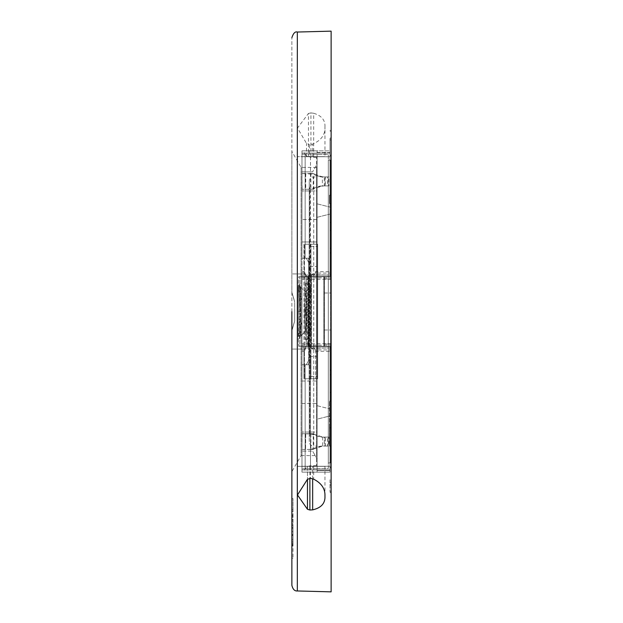 <?xml version="1.0" encoding="UTF-8"?>
<svg xmlns="http://www.w3.org/2000/svg" width="623" height="623" viewBox="0 0 623 623"><rect width="100%" height="100%" fill="white"/><g stroke="black" fill="none" stroke-linecap="round" stroke-linejoin="round"><path stroke-width="0.47" stroke-dasharray="3.12 2.34" d="M291.876 311.648L291.876 37.637L291.876 471.58L291.876 330.727L294.679 321.063L294.679 301.937L291.876 292.273L293.075 296.758L291.876 292.273L291.876 151.42L291.876 292.273L294.679 301.937L293.48 297.451L294.679 301.937L294.679 321.063L291.876 330.727L293.075 326.242L291.876 330.727L291.876 349.067L291.876 311.5M298.246 311.5C298.3 327.877 298.619 336.942 299.188 338.686C299.764 337.066 300.076 328.064 300.146 311.679L300.146 311.5C300.084 295.123 299.772 286.058 299.196 284.314C298.627 285.934 298.308 294.936 298.246 311.321L300.146 311.321C300.177 303.346 299.889 284.61 299.188 284.314C298.487 284.742 298.207 303.533 298.246 311.5M316.546 157.308L310.488 157.308L310.379 266.442L316.546 266.449L316.546 157.308L316.546 356.551L316.546 266.449L310.488 266.449L310.488 157.308A6.168 6.168 0 0 1 305.153 154.224L305.153 258.234L308.697 258.234L308.697 262.524L306.259 258.234L308.697 262.524L308.697 271.34L310.379 266.442L310.379 356.558L316.546 356.551L316.546 465.693L316.546 356.551L310.379 356.558L308.697 351.66L310.379 356.558L310.379 266.442L308.697 271.34L308.697 258.234L301.968 258.234L301.968 364.767L308.697 364.767L308.697 271.34L308.697 360.476L306.259 364.767L308.697 360.476L308.697 364.767L308.697 258.234L308.697 364.767L301.968 364.767L301.968 472.141L317.107 472.141L317.107 419.154L330.003 415.915L330.003 472.141L301.968 472.141L301.968 469.898L301.968 472.141L330.003 472.141L301.968 472.141L301.968 466.253L301.968 472.141L330.003 472.141L330.003 466.253L301.968 466.253L301.968 469.898L330.003 469.898L330.003 472.141L330.003 408.937L317.107 405.698L317.107 432.05L301.968 432.05L317.107 432.05L317.107 381.027L317.107 405.698L330.003 408.937L330.003 415.915L317.107 419.154L317.107 381.027L317.107 472.141L301.968 472.141L301.968 403.455L301.968 451.114L312.621 451.114L301.968 451.114L301.968 472.141L301.968 364.767L308.697 364.767L301.968 364.767L301.968 258.234L308.697 258.234L301.968 258.234L301.968 150.859L317.107 150.859L317.107 203.846L330.003 207.085L330.003 150.859L301.968 150.859L301.968 258.234L305.153 258.234L305.153 154.224L303.206 150.859L301.968 150.859L303.199 150.859M316.546 455.6L316.546 167.4L316.546 455.6L301.104 455.6L301.104 167.4L301.104 455.6L291.876 471.58M316.546 167.4L301.104 167.4L291.876 151.42M292.997 544.642L292.997 524.628L292.997 544.642M291.876 544.642L291.876 524.628L291.876 544.642M324.957 466.347L297.483 466.347L324.957 466.347L324.957 496.048M324.957 126.999C325.354 120.231 321.593 115.644 313.673 113.261L313.673 156.653L324.957 156.653L309.429 156.653L309.429 144.606L312.668 144.084C321.219 140.401 325.315 134.708 324.957 126.999L324.957 156.653M304.67 311.5A19.625 0.685 -90 0 1 305.332 291.891A19.625 0.685 -90 0 1 305.379 291.891A19.625 0.685 -90 0 1 306.041 311.5A19.625 0.685 -90 0 0 305.379 291.891A19.625 0.685 -90 0 0 305.332 291.891A19.625 0.685 -90 0 0 304.67 311.5A19.625 0.685 -90 0 0 305.332 331.109A19.625 0.685 -90 0 1 304.67 311.5M331.125 31.15L331.125 591.85M324.396 311.5L324.396 292.997L324.396 311.5M310.963 311.5A24.383 0.849 -90 0 1 310.145 335.867A24.383 0.849 -90 0 1 310.083 335.867A24.383 0.849 -90 0 1 309.257 311.5A24.383 0.849 -90 0 1 310.083 287.133A24.383 0.849 -90 0 1 310.145 287.133A24.383 0.849 -90 0 1 310.963 311.5A24.383 0.849 -90 0 0 310.145 287.133A24.383 0.849 -90 0 0 310.083 287.133A24.383 0.849 -90 0 0 309.257 311.5A24.383 0.849 -90 0 0 310.083 335.867A24.383 0.849 -90 0 0 310.145 335.867A24.383 0.849 -90 0 0 310.963 311.5M304.92 311.5L304.92 276.737L306.36 276.737L304.92 276.737L304.927 308.907A28.58 0.997 -90 0 1 305.955 282.935A28.58 0.997 -90 0 1 306.913 311.5A28.58 0.997 -90 0 1 305.955 340.065A28.58 0.997 -90 0 1 304.927 314.093L304.92 346.263L307.567 346.263L304.927 346.263L304.927 314.093A28.58 0.997 90 0 0 305.955 340.065A28.58 0.997 90 0 0 306.913 311.5A28.58 0.997 90 0 0 305.955 282.935A28.58 0.997 90 0 0 304.927 308.907L304.92 311.5M330.003 230.199L331.125 231.32L331.125 137.403L330.003 138.524L330.003 252.626L331.125 253.748L330.003 252.626L330.003 276.456L331.125 276.456L331.125 347.946L301.968 347.946L331.125 347.946L331.125 275.055L301.968 275.055L301.968 273.933L301.968 276.737L301.968 273.933L301.968 276.737L298.697 276.737L301.968 276.737L301.968 311.5L301.968 300.995L298.199 286.962L298.697 276.737L301.968 276.737L298.697 276.737L298.191 287.328L301.968 300.995L301.968 275.055L331.125 275.055L331.125 276.456L301.968 276.456L331.125 276.456L301.968 276.456L301.968 346.544L331.125 346.544L301.968 346.544L301.968 347.946L301.968 275.055L331.125 275.055L331.125 276.456L331.125 231.32L330.003 230.199M330.003 143.29L330.003 155.345L330.003 143.29M331.125 143.29L331.125 155.345L331.125 143.29M315.004 174.3L320.44 176.2A22.428 16.891 -90 0 0 324.723 176.932L328.882 176.932L328.882 185.903L322.364 185.903L322.364 176.932A22.428 16.891 90 0 1 318.073 176.2L312.637 174.3M330.003 484.476L331.125 485.597L331.125 492.606L331.125 466.814L331.125 467.616L330.003 468.099L330.003 370.374L331.125 369.252L331.125 391.68L330.003 392.802L331.125 391.68L331.125 485.597L330.003 484.476M330.003 479.71L330.003 491.765L330.003 479.71M327.418 437.097L328.882 437.097L328.882 446.068L327.418 446.068L327.418 437.097L324.295 437.097L324.295 446.068L325.292 446.068L322.364 446.068L328.882 446.068M330.003 210.574L330.003 214.063L330.003 210.574M305.722 275.055L304.429 271.69L304.429 244.216L304.429 273.092L301.968 273.092L301.968 171.886L312.621 171.886L301.968 171.886L301.968 154.224L301.968 275.055L306.36 275.055L306.36 346.263L303.954 346.263L303.954 378.784L303.954 346.263L311.555 346.863L311.555 274.735L315.659 271.69L330.003 271.69L330.003 214.063L317.107 217.302L317.107 190.95L301.968 190.95L317.107 190.95L317.107 241.973L317.107 217.302L330.003 214.063L330.003 273.092L315.659 273.092L311.555 276.137L311.555 348.265L315.659 351.31L330.003 351.31L330.003 347.946L330.003 468.099M304.429 273.092L305.722 276.456L306.36 276.456L306.36 347.946L305.722 347.946L304.429 351.31L304.429 378.784L303.954 378.784L310.939 378.784L310.939 244.216L310.939 246.459L310.939 244.216L303.954 244.216L303.954 276.737L301.968 276.737L331.125 276.737L331.125 346.263L331.125 276.737L331.125 346.263L301.968 346.263L301.968 311.5L301.968 346.263L303.954 346.263L298.697 346.263L299.694 346.263L300.504 311.5L299.694 276.737L300.504 311.5L299.694 346.263L298.697 346.263L298.191 335.672L298.199 286.962L298.199 336.038L301.968 322.005L298.199 336.038L298.199 286.962M324.295 185.903L327.418 185.903L327.418 176.932L324.295 176.932L324.295 185.903L325.292 185.903L322.683 185.903M324.295 176.932L325.292 176.932L325.292 185.903M322.364 437.097L324.723 437.097A22.428 16.891 -90 0 1 320.432 436.365L315.004 434.465A22.428 16.891 90 0 0 313.229 433.982L313.229 449.432L305.558 449.432L305.729 433.733L301.968 433.733L310.861 433.982A22.428 16.891 -90 0 1 312.645 434.465L318.073 436.365A22.428 16.891 90 0 0 322.364 437.097L325.292 437.097L325.292 446.068M302.116 433.733L301.968 449.432L313.229 449.432M310.861 433.982L310.861 449.183L308.494 449.432M308.494 189.267L301.968 189.267L313.229 189.267L308.494 189.267L318.073 186.635A22.428 16.891 90 0 1 322.364 185.903M302.116 173.568L313.229 173.568L315.004 174.308L301.968 173.568L302.116 189.267M291.876 498.571L292.997 498.571L291.876 498.571L291.876 509.785L291.876 498.571M292.997 517.495L291.876 517.495L291.876 530.438L292.997 530.438L291.876 530.438L291.876 535.032L292.997 535.032L291.876 535.032L291.876 509.785L292.997 509.785L292.997 498.571L292.997 545.398L292.997 509.785L291.876 509.785L291.876 535.43L291.876 509.785L292.997 509.785L291.876 509.785L291.876 545.398L291.876 540.795L292.997 540.795L291.876 540.795L291.876 527.642L292.997 527.642M291.876 546.091L291.876 558.208L291.876 546.091L292.997 546.091L292.997 535.43L292.997 558.208L292.997 546.091L291.876 546.091M292.997 545.398L291.876 545.398L291.876 515.813L291.876 545.398L292.997 545.398M291.876 517.495L291.876 514.388L292.997 514.388L291.876 514.388L291.876 515.517L292.997 515.517M292.997 519.714L291.876 519.714L291.876 515.517M291.876 527.642L291.876 524.698L292.997 524.698L291.876 524.698L291.876 520.104L292.997 520.104L291.876 519.714M291.876 514.38L292.997 514.38L291.876 514.38L291.876 515.813L291.876 514.38L292.997 514.38M310.472 466.347L310.472 478.339M309.429 156.653L297.483 156.653L308.455 156.653L308.455 113.464L297.483 128.042L306.485 143.352L309.429 144.606M306.041 311.5A19.625 0.685 -90 0 1 305.379 331.109A19.625 0.685 -90 0 1 305.332 331.109A19.625 0.685 -90 0 0 305.379 331.109A19.625 0.685 -90 0 0 306.041 311.5M309.88 466.347L309.88 478.526M313.673 156.653L308.455 156.653M313.673 113.261L310.924 112.911L310.924 156.653M310.924 112.911L308.455 113.464M324.396 344.021L324.396 276.737L324.396 346.263L324.396 276.737L324.396 346.263L323.859 346.263L324.396 346.263L324.396 344.021L331.125 344.021L324.396 344.021M317.668 244.216L317.668 378.784L317.668 244.216L317.668 378.784L310.939 378.784L310.939 246.459L310.939 378.784L317.668 378.784L317.668 244.216L310.939 244.216L317.668 244.216M329.442 195.155L329.442 203.565L329.442 195.155L331.125 195.155L331.125 203.565L331.125 195.155L329.442 195.155M329.442 427.845L329.442 401.212L329.442 446.068L329.442 427.845L331.125 427.845L331.125 401.212L331.125 446.068L331.125 427.845L329.442 427.845M329.442 401.212L331.125 401.212L329.442 401.212M329.442 419.435L331.125 419.435L329.442 419.435M329.442 446.068L331.125 446.068L329.442 446.068M331.125 203.565L329.442 203.565L331.125 203.565M310.939 244.216L310.939 378.784L309.14 378.784L309.14 244.216L310.939 244.216M330.003 138.524L331.125 137.403L331.125 130.394L331.125 156.186L331.125 155.384L330.003 154.901L330.003 156.186L330.003 138.524M328.882 176.932L327.418 176.932M327.418 185.903L328.882 185.903M330.003 370.374L331.125 369.252L331.125 346.544L301.968 346.544L301.968 347.946L331.125 347.946L331.125 346.544L330.003 346.544L330.003 370.374M327.418 446.068L324.295 446.068M328.882 437.097L324.723 437.097M331.125 346.263L324.396 346.263L331.125 346.263L331.125 276.737L323.859 276.737L331.125 276.737L324.092 276.737L324.092 346.263L331.125 346.263M323.859 276.737L307.567 276.737L308.151 276.737L308.151 346.263L323.859 346.263L323.859 276.737L308.151 276.737L308.151 346.263L307.567 346.263L323.859 346.263L323.859 276.737M307.567 276.737L304.927 276.737L307.567 276.737L307.567 346.263L307.567 276.737M305.722 347.946L301.968 347.946L301.968 403.455L301.968 346.544L305.722 346.544L304.429 349.908L304.429 378.784L315.659 378.784L303.954 378.784L309.14 378.784L309.14 244.216L303.954 244.216L315.659 244.216L303.954 244.216L303.954 346.263L303.954 276.737L306.36 276.737L301.968 276.737L301.968 346.263L301.968 276.737L324.092 276.737L324.092 346.263L308.385 346.263L308.385 276.737L308.385 346.263L301.968 346.263L301.968 349.067L301.968 346.263L298.697 346.263L298.199 336.038M294.679 311.5L294.679 321.063L293.075 326.242L294.679 321.063L294.679 311.5M311.555 348.265L331.125 347.946L331.125 467.616M330.003 271.69L330.003 154.901M311.555 274.735L331.125 275.055L331.125 155.384M305.457 307.412L305.457 315.588L305.457 307.412M306.36 276.456L311.555 276.137M310.713 347.946L306.36 347.946M310.713 276.456L330.003 276.456L330.003 273.092M330.003 351.31L330.003 408.937L330.003 349.908L315.659 349.908L315.659 378.784L315.659 351.31M315.659 273.092L315.659 271.69M299.694 346.263L301.968 346.263L299.694 346.263M317.107 154.224L317.107 219.545L301.968 219.545L317.107 219.545L317.107 241.973L301.968 241.973L317.107 241.973L301.968 241.973L317.107 241.973L317.107 203.846L330.003 207.085L330.003 152.542L317.107 152.542L317.107 150.859L301.968 150.859L330.003 150.859L301.968 150.859L301.968 156.747L330.003 156.747L301.968 156.747L330.003 156.747L330.003 150.859L330.003 156.747L301.968 156.747L301.968 150.859L330.003 150.859L330.003 153.102L330.003 150.859L330.003 152.542L317.107 152.542L317.107 164.114L312.621 171.886L317.107 164.114L317.107 150.859L317.107 154.224L301.968 154.224L301.968 150.859L301.968 154.224L317.107 154.224M306.36 275.055L310.713 275.055M315.659 349.908L311.555 346.863M330.003 349.908L330.003 346.544L310.713 346.544M305.722 346.544L306.36 346.544M301.968 403.455L317.107 403.455L301.968 403.455M317.107 458.886L312.621 451.114L317.107 458.886L317.107 468.776L301.968 468.776L317.107 468.776L317.107 472.141L317.107 470.458L330.003 470.458L317.107 470.458L317.107 458.886M330.003 469.898L330.003 466.253L301.968 466.253L330.003 466.253L330.003 469.898L301.968 469.898L330.003 469.898L301.968 469.898L301.968 466.253L330.003 466.253L330.003 469.898M301.968 349.908L304.429 349.908M301.968 381.027L317.107 381.027L301.968 381.027M301.968 273.092L301.968 276.456L305.722 276.456M330.003 156.747L330.003 153.102L301.968 153.102L330.003 153.102L301.968 153.102L330.003 153.102L330.003 156.747M301.968 271.69L304.429 271.69M301.968 351.31L304.429 351.31M313.229 173.568L308.494 173.568M324.723 185.903A22.428 16.891 -90 0 0 320.44 186.635L313.229 189.018L313.229 173.817L310.713 173.568M324.723 176.932L322.364 176.932M325.292 176.932L322.683 176.932M313.229 189.267L310.713 189.267M305.729 173.568L305.729 189.267M322.364 446.068A22.428 16.891 90 0 0 318.073 446.8L312.645 448.7L315.004 448.7L320.432 446.8A22.428 16.891 -90 0 1 324.723 446.068M325.292 437.097L324.295 437.097M310.713 449.432A22.428 16.891 -90 0 0 313.229 449.183A22.428 16.891 90 0 0 315.004 448.7M310.713 433.733A22.428 16.891 -90 0 1 313.229 433.982L308.494 433.733M305.729 433.733L313.229 433.733M305.729 449.432L302.116 449.432M310.861 449.183A22.428 16.891 90 0 0 312.645 448.7M309.257 185.903L309.257 437.097L309.257 185.903A4.486 4.486 0 0 0 309.818 188.076L309.818 434.924L309.818 188.076M309.257 437.097A4.486 4.486 0 0 1 309.818 434.924M309.257 181.418A4.486 4.486 0 0 1 313.743 176.932L317.107 176.932L317.107 446.068L313.743 446.068L313.743 176.932L313.743 446.068A4.486 4.486 0 0 1 309.257 441.582L309.257 181.418L309.257 441.582M317.107 207.771L317.107 224.591L317.107 207.771M317.107 468.496L317.107 154.504L317.107 468.496L328.321 468.496L328.321 154.504L317.107 154.504L328.321 154.504L328.321 468.496L317.107 468.496M317.107 194.859L317.107 193.605L317.107 194.859M317.107 428.04L317.107 422.783L317.107 428.04M317.107 446.068L317.107 176.932M317.107 452.796L317.107 434.854L317.107 452.796M317.107 188.146L317.107 170.204L317.107 188.146M317.107 426.919L317.107 422.783L317.107 426.919M330.564 160.111L330.564 462.889L330.564 331.685L330.564 462.889L331.125 462.889L331.125 331.685L330.564 331.685L330.564 291.315L330.564 331.685L331.125 331.685L330.564 331.685L331.125 331.685L331.125 462.889L328.321 462.889L330.564 462.889L330.564 160.111L330.564 291.315L330.564 160.111L328.321 160.111L330.564 160.111M331.125 291.315L330.564 291.315L331.125 291.315L331.125 160.111L331.125 331.685L331.125 291.315L330.564 291.315L331.125 291.315M328.321 160.111L328.321 462.889L328.321 160.111M297.335 32.038L297.335 590.962M299.313 311.5A24.803 0.864 90 0 0 300.208 336.288A24.803 0.864 90 0 0 301.041 311.664A24.803 0.864 90 0 0 301.041 311.5A24.803 0.864 90 0 0 300.208 286.705A24.803 0.864 90 0 1 301.041 311.336A24.803 0.864 90 0 1 301.041 311.5A24.803 0.864 90 0 1 300.208 336.288A24.803 0.864 90 0 1 299.313 311.664A24.803 0.864 90 0 1 299.313 311.5A24.803 0.864 90 0 1 300.208 286.712A24.803 0.864 90 0 0 299.313 311.336A24.803 0.864 90 0 0 299.313 311.5M292.997 544.3L291.876 544.3M313.673 466.347L313.673 479.18M325.05 185.903L325.05 176.932M322.683 437.097L322.683 446.068M310.861 173.825L310.861 189.018M291.876 535.43L292.997 535.43L291.876 535.43M291.876 525.438L292.997 525.438L291.876 525.438M292.997 516.311L291.876 516.311M292.997 528.506L291.876 528.506M292.997 534.635L291.876 534.635M292.997 531.559L291.876 531.559M291.876 527.331L292.997 527.331M292.997 521.225L291.876 521.225M292.997 523.577L291.876 523.577M292.997 539.362L291.876 539.362M292.997 541.924L291.876 541.924M292.997 544.261L291.876 544.261M292.997 543.349L291.876 543.349M292.997 515.813L291.876 515.813L292.997 515.813M292.997 544.985L291.876 544.985M292.997 511.538L291.876 511.538M307.458 466.347L307.458 479.289L307.458 466.347M312.66 478.916L312.66 466.347M312.668 156.653L312.668 144.084M306.485 156.653L306.485 143.352M324.396 278.979L331.125 278.979L324.396 278.979M310.939 246.459L317.668 246.459L310.939 246.459M310.939 376.541L317.668 376.541L310.939 376.541M310.488 356.551L310.488 465.693L310.488 356.551M301.968 345.142L331.125 345.142M331.125 279.26L301.968 279.26M301.968 277.858L331.125 277.858M331.125 343.74L301.968 343.74M331.125 248.367L330.003 248.141M330.003 222.567L331.125 222.17M330.003 140.237L331.125 139.459M331.125 374.633L330.003 374.859M330.003 400.433L331.125 400.83M330.003 482.763L331.125 483.541M325.05 446.068L325.05 437.097M305.153 364.767L305.153 468.776L305.153 364.767M320.44 176.2L318.073 176.2M320.44 186.635L318.073 186.635M312.637 188.528L315.004 188.528M318.073 436.365L320.432 436.365M318.073 446.8L320.432 446.8M315.004 434.465L312.645 434.465M300.208 336.295L299.422 337.627L300.138 311.679L299.422 285.373L300.138 311.321L299.422 337.627L305.379 331.109L300.208 336.295M300.208 286.705L305.379 291.891L300.208 286.705M324.396 292.997L331.125 292.997L324.396 292.997M310.145 335.867L305.955 340.065L310.145 335.867M305.332 291.891L310.083 287.133L305.332 291.891M330.003 155.345L331.125 155.345M330.003 492.606L331.125 492.606M330.003 491.765L331.125 491.765M301.968 273.933L291.876 273.933L301.968 273.933M301.968 433.733L301.968 449.432M301.968 173.568L301.968 189.267M292.997 558.208L291.876 558.208M292.997 524.628L291.876 524.628M297.483 466.347L297.483 494.958M297.483 128.042L297.483 156.653M324.396 330.003L331.125 330.003L324.396 330.003M310.145 287.133L305.955 282.935L310.145 287.133M305.332 331.109L310.083 335.867L305.332 331.109M316.546 465.693L310.488 465.693L307.404 466.518L305.153 468.776L303.206 472.141M330.003 156.186L331.125 156.186M330.003 130.394L331.125 130.394M330.003 131.235L331.125 131.235M330.003 466.814L331.125 466.814M330.003 467.655L331.125 467.655M301.968 349.067L291.876 349.067L301.968 349.067M298.191 287.328L298.191 335.672M305.558 173.568L305.558 189.267M305.558 433.733L305.558 449.432"/><path stroke-width="0.93" d="M291.876 311.648L291.876 585.363L291.876 311.648M313.673 479.18C321.515 483.168 325.276 488.79 324.957 496.048C325.354 503.252 321.258 507.862 312.66 509.871L309.88 510.011L307.458 509.271L297.483 494.958L307.458 479.289L310.472 478.339L313.673 479.18M297.335 32.038L297.335 590.962L331.125 591.85L331.125 31.15L297.335 32.038C295.177 31.321 293.355 33.19 291.876 37.637M309.88 478.526L309.88 510.011M307.458 479.289L307.458 509.271M312.66 509.871L312.66 478.916M297.335 590.962C294.663 591.196 292.849 589.327 291.876 585.363"/></g></svg>
